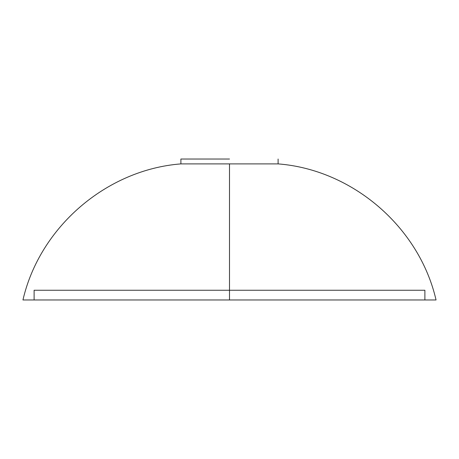 <?xml version="1.0" encoding="UTF-8"?>
<svg xmlns="http://www.w3.org/2000/svg" width="459" height="459" viewBox="0 0 459 459"><rect width="100%" height="100%" fill="white"/><g stroke="black" fill="none" stroke-linecap="round" stroke-linejoin="round"><path stroke-width="0.69" d="M229.5 159.032L180.898 159.032L229.5 159.032M229.5 163.892L278.102 163.892L180.898 163.892L229.5 163.892L229.5 299.968M180.898 159.032L180.898 163.892C106.373 169.698 39.721 227.125 22.95 299.968L34.109 299.968L34.109 290.249L424.891 290.249L424.891 299.968L436.05 299.968C419.279 227.125 352.627 169.698 278.102 163.892L278.102 159.032M424.891 299.968L34.109 299.968"/></g></svg>

